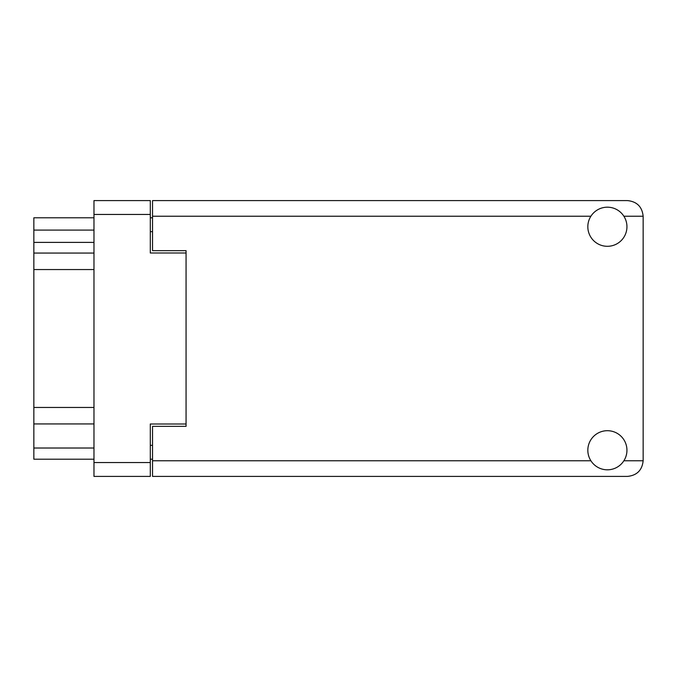 <?xml version="1.0" encoding="UTF-8"?>
<svg xmlns="http://www.w3.org/2000/svg" width="677" height="677" viewBox="0 0 677 677"><rect width="100%" height="100%" fill="white"/><g stroke="black" fill="none" stroke-linecap="round" stroke-linejoin="round"><path stroke-width="1.02" d="M186.065 423.997L150.302 423.997L150.302 476.405L93.976 476.405L93.976 200.595L150.302 200.595L150.302 253.003L186.065 253.003L186.065 426.341L152.537 426.341L152.537 460.766L590.894 460.766M152.537 459.201L150.302 459.201M150.302 217.799L152.537 217.799M590.894 216.234L152.537 216.234L152.537 250.659L186.065 250.659L186.065 253.003M93.976 459.201L33.85 459.201L33.85 448.022L93.976 448.022M93.976 423.937L33.85 423.937L33.85 448.022M93.976 269.548L33.85 269.548L33.85 407.452L93.976 407.452M93.976 242.391L33.85 242.391L33.85 253.063L93.976 253.063M33.85 242.391L33.85 230.095L93.976 230.095M93.976 217.799L33.85 217.799L33.85 230.095M33.85 423.937L33.85 407.452M33.85 269.548L33.85 253.063M607.387 469.813A19.557 19.557 0 0 0 626.944 450.256A19.557 19.557 0 0 0 607.387 430.699A19.557 19.557 0 0 0 587.831 450.256A19.557 19.557 0 0 0 607.387 469.813M607.387 246.301A19.557 19.557 0 0 0 626.944 226.744A19.557 19.557 0 0 0 607.387 207.187A19.557 19.557 0 0 0 587.831 226.744A19.557 19.557 0 0 0 607.387 246.301M152.537 216.234L152.537 200.595L627.503 200.595C636.939 201.585 642.151 206.798 643.15 216.234L643.15 460.766C642.151 470.202 636.939 475.415 627.503 476.405L152.537 476.405L152.537 460.766M186.065 250.659L186.065 426.341M150.302 214.448L93.976 214.448M93.976 462.552L150.302 462.552M150.302 445.339L152.537 445.339M152.537 231.661L150.302 231.661M623.881 460.766L643.15 460.766M643.15 216.234L623.881 216.234"/></g></svg>
